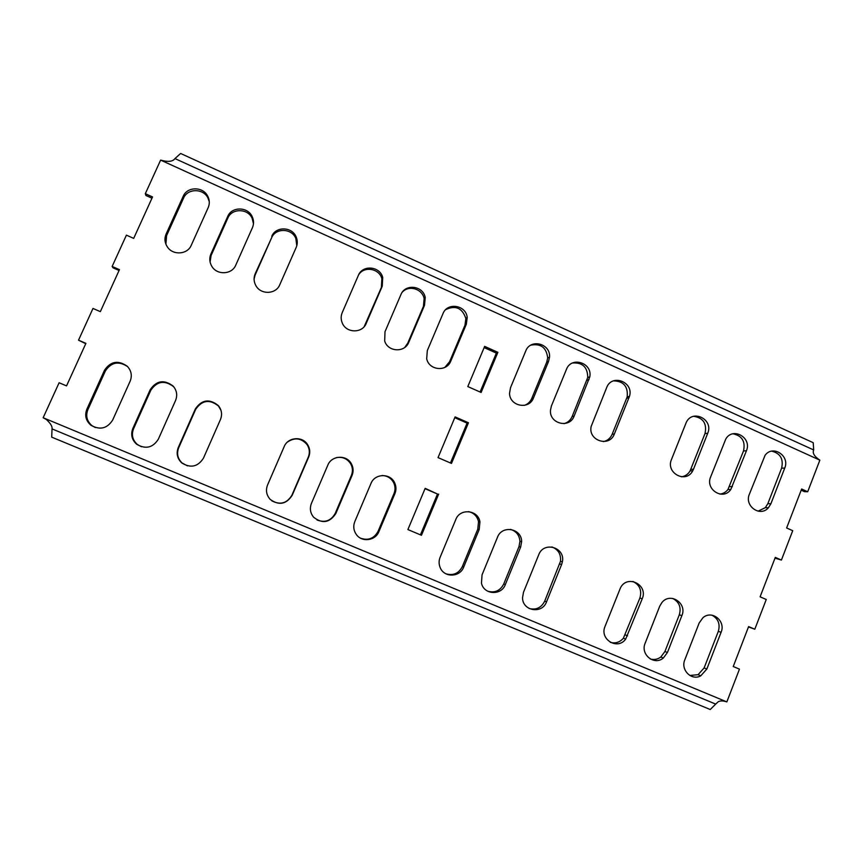 <?xml version="1.0" encoding="UTF-8"?>
<svg xmlns="http://www.w3.org/2000/svg" width="863" height="863" viewBox="0 0 863 863"><rect width="100%" height="100%" fill="white"/><g stroke="black" fill="none" stroke-linecap="round" stroke-linejoin="round"><path stroke-width="1.29" d="M51.715 437.153L710.249 709.526L715.697 704.1L52.028 428.9L51.715 437.153M174.952 158.576L813.69 449.968L813.216 442.697L180.626 153.474L174.952 158.576C172.805 161.661 168.026 162.168 160.626 160.108L145.318 193.69L152.546 196.947L133.689 238.382L126.408 235.146L112.136 266.451L119.45 269.655L100.345 311.64L92.977 308.458L78.522 340.184L85.912 343.345L66.548 385.89L59.105 382.762L43.15 417.735L726.851 701.899L739.462 669.138L733.237 666.516L748.62 626.581L754.812 629.224L766.258 599.483L760.098 596.818L775.298 557.379L781.414 560.065L792.719 530.68L786.625 527.973L801.641 489.008L807.703 491.737L804.467 491.673L801.177 490.195M781.414 560.065L774.996 558.145M754.812 629.224L748.491 626.937M85.739 343.711L78.522 340.184M119.072 270.475L112.977 267.8L112.136 266.451M151.974 198.21L145.933 195.502L145.318 193.69M529.051 608.458C536.085 610.238 541.306 607.8 544.704 601.144L560.486 561.306C561.133 554.251 558.264 549.461 551.867 546.937M127.616 366.613C118.663 360.756 111.251 362.19 105.383 370.939L87.853 409.709C85.523 415.88 86.872 421.187 91.92 425.61L95.34 427.563M650.292 658.998C654.078 660.055 657.595 659.386 660.842 657.002L664.92 651.511L679.3 614.812C681.414 607.369 679.203 601.899 672.665 598.415M487.714 591.22C494.887 593.151 500.238 590.734 503.744 583.981L518.976 546.689L519.947 541.36C519.418 535.211 516.279 531.209 510.54 529.375M603.453 441.619C607.541 440.659 610.443 438.21 612.169 434.262L627.196 396.861C628.156 386.462 623.593 381.133 613.507 380.863M610.324 642.342C615.438 643.712 619.796 642.331 623.388 638.21L639.882 598.059C642.04 590.421 639.71 584.887 632.892 581.446M296.786 245.75L295.836 238.447C291.856 228.156 275.545 227.692 271.597 237.832L255.103 275.103L254.078 278.997M271.802 500.81C280.27 505.233 286.969 503.366 291.899 495.211L308.285 457.163C310.022 452.751 309.612 448.555 307.034 444.564C301.219 437.983 294.671 437.163 287.379 442.126M445.88 573.787C453.215 575.88 458.695 573.496 462.32 566.624L477.778 529.181L478.523 521.63C477.196 516.247 473.884 512.902 468.577 511.608M719.904 494.1C723.194 493.712 725.88 492.169 727.962 489.472L743.518 450.95C745.567 441.457 742.061 435.729 732.978 433.798M420.432 534.855L437.487 494.024L425.017 488.695M524.477 405.351C527.865 404.1 530.292 401.791 531.759 398.426L546.754 362.093L547.692 357.918C546.452 347.606 540.864 343.334 530.918 345.124M681.392 476.818C685.179 476.257 688.081 474.283 690.098 470.896L705.006 433.56C707.067 423.636 703.291 417.875 693.701 416.29M450.454 462.978L467.099 423.118L454.769 417.703M364.229 326.581L381.392 287.411L381.867 278.684C379.267 268.307 363.808 265.804 358.555 274.973M174.261 387.476L173.517 386.624C164.606 379.957 157.034 381.166 150.809 390.238L133.528 428.846C131.262 434.855 132.524 440.054 137.303 444.445L141.403 446.754M317.023 519.99C324.973 523 331.047 520.788 335.232 513.366L351.381 475.47C352.978 471.435 352.73 467.519 350.626 463.722C347.228 458.641 342.514 456.603 336.462 457.617M564.078 423.636C567.865 422.536 570.572 420.141 572.18 416.441L587.746 377.476C587.595 367.131 582.525 362.309 572.525 363.01M444.812 367.433L449.558 361.78L464.984 325.168L465.858 318.49C462.298 307.972 455.599 305.006 445.761 309.59M360.637 538.221C368.339 540.788 374.143 538.48 378.08 531.317L393.992 493.571C395.427 489.979 395.351 486.419 393.755 482.902C391.273 478.188 387.379 475.729 382.061 475.524M758.07 511.176L765.33 507.649L767.843 503.658L781.608 468.156C783.658 459.03 780.368 453.355 771.749 451.144M480.098 392.018L496.354 353.096L484.132 347.606M689.817 675.47L698.091 674.683L704.122 667.94L718.307 631.382C720.368 624.111 718.264 618.706 711.975 615.19M253.485 223.7L252.072 218.134C247.638 208.263 231.748 208.188 227.843 218.069L211.101 255.48L210.065 261.974M220.982 410.346L218.49 406.052C209.677 399.008 202.071 400.098 195.696 409.31L178.684 447.768C176.494 453.582 177.638 458.663 182.125 463.021L187.454 465.869M404.715 347.465L407.757 343.15L423.42 306.397L424.132 298.63C422.395 288.846 408.771 284.758 402.331 292.147M209.288 201.672L207.81 197.67C202.978 188.188 187.444 188.404 183.571 198.08L166.581 235.642L165.901 244.207M807.703 491.737L819.85 460.162C814.316 456.451 812.266 453.053 813.69 449.968M112.665 420.065C107.185 428.598 99.946 430.324 90.939 425.254C85.868 420.799 84.498 415.47 86.85 409.256L104.499 370.238C110.658 361.23 118.263 359.925 127.325 366.311C131.359 370.723 132.309 375.664 130.162 381.144L112.665 420.065M354.822 521.543L370.971 483.474C374.769 473.312 390.497 472.978 394.682 482.913C396.279 486.452 396.354 490.033 394.909 493.658L378.9 531.63C375.481 540.756 361.899 542.557 356.376 534.564C353.56 530.518 353.043 526.182 354.822 521.543M158.339 439.202C152.805 447.821 145.567 449.494 136.624 444.218C131.812 439.796 130.55 434.564 132.826 428.512L150.216 389.666C156.483 380.54 164.099 379.321 173.075 386.031C176.807 390.367 177.638 395.178 175.577 400.443L158.339 439.202M271.769 236.322C275.739 226.128 292.147 226.591 296.16 236.947C297.627 240.453 297.649 243.927 296.214 247.357L279.752 284.779C275.998 294.445 260.691 294.963 255.826 285.524C253.754 281.683 253.539 277.778 255.168 273.819L271.597 237.832M385.006 331.716L400.896 294.661C405.081 283.442 423.204 285.621 425.222 297.519L424.51 305.329L408.76 342.309C404.833 352.924 387.865 352.028 384.671 340.982L385.006 331.716M693.474 469.267L692.719 470.831C686.042 483.992 665.438 473.021 671.49 459.472L686.128 422.751C692.083 408.598 713.895 419.31 707.714 433.28L693.474 469.267L690.842 469.343M749.375 494.208L765.05 455.362C772.698 444.456 790.163 455.783 784.726 468.08L770.886 503.798L768.372 507.811C760.163 517.422 744.143 505.998 749.375 494.208M440.119 557.282L455.793 519.526C459.968 507.983 478.156 509.806 479.947 521.878L479.202 529.472L463.658 567.142C459.957 577.39 444.24 577.832 440.238 567.735C438.771 564.283 438.728 560.799 440.119 557.282M645.157 643.194L659.731 606.193L661.845 602.633C670.055 591.845 687.433 603.151 681.878 615.61L667.423 652.525L663.313 658.048C654.186 665.869 640.13 654.413 645.157 643.194M642.234 598.76L625.653 639.149C617.52 650.497 599.256 639.246 605.049 626.398L620.432 587.951C627.088 574.089 648.458 584.747 642.234 598.76L639.882 598.059M574.143 416.063C569.591 428.954 548.976 423.733 550.497 410.001L551.425 405.934L566.419 369.44C571.274 355.955 592.708 362.816 589.785 376.861L574.143 416.063L572.18 416.441M183.193 196.3C187.088 186.57 202.719 186.354 207.584 195.89C209.644 199.763 209.849 203.668 208.199 207.595L191.241 245.308C187.551 254.563 172.934 255.61 167.39 246.958C164.693 242.827 164.261 238.533 166.095 234.1L183.193 196.3L183.571 198.08M451.478 463.42L438.037 457.617L455.103 416.905L468.458 422.762L451.478 463.42M561.619 564.499L546.527 601.867C542.137 614.434 522.331 611.004 522.536 597.649L523.507 592.223L538.728 554.769C543.701 540.864 565.545 547.412 562.396 561.791L561.619 564.499L559.72 564.003M438.663 494.111L421.468 535.287L407.897 529.569L425.168 488.339L437.487 494.024M706.84 669.041L700.778 675.826C691.533 681.058 680.368 669.893 684.812 659.817L699.181 622.967L702.903 617.768C711.824 609.623 726.063 621.026 721.09 632.277L706.84 669.041L704.122 667.94M606.657 387.627C611.791 373.399 634.111 382.018 629.472 396.365L614.359 433.992C609.537 447.692 587.843 440.669 591.166 426.43L606.657 387.627M746.43 450.777L730.788 489.515C723.183 500.853 705.017 489.548 710.648 476.926L725.761 439.073C732.698 426.57 752.223 437.681 746.43 450.777L743.518 450.95M203.474 458.124C197.864 466.851 190.615 468.447 181.726 462.902C177.217 458.523 176.063 453.409 178.263 447.552L195.394 408.868C201.813 399.591 209.45 398.49 218.328 405.588C221.715 409.839 222.427 414.488 220.464 419.515L203.474 458.124M466.322 324.218L450.799 361.058C446.764 372.115 429.051 370.486 426.689 358.781L427.314 350.583L442.967 313.668C447.271 301.985 466.128 305.027 467.207 317.508L466.322 324.218L464.984 325.168M481.112 392.471L467.811 386.57L484.65 346.376L497.875 352.331L481.112 392.471M497.487 537.25C501.996 524.672 521.899 528.415 521.619 541.727L520.637 547.088L505.319 584.607C501.36 595.804 483.884 594.812 481.457 583.183L482.05 574.855L497.487 537.25M284.186 446.603C287.811 437.228 302.072 435.88 307.422 444.337C310.011 448.35 310.432 452.579 308.684 457.012L292.201 495.297C286.3 504.337 278.976 505.707 270.216 499.418C266.419 495.146 265.534 490.335 267.562 484.974L284.186 446.603M382.233 286.225L366.246 323.345C362.395 333.593 346.074 333.28 342.201 322.838C340.831 319.407 340.831 316.009 342.223 312.633L358.339 275.437C362.438 264.607 379.903 266.095 382.719 277.444L382.233 286.225L381.392 287.411M525.718 351.058C530.357 338.242 550.896 343.593 549.515 357.185L548.566 361.381L533.485 397.929C529.148 410.119 509.58 406.365 509.548 393.269L510.518 387.681L525.718 351.058M235.75 265.157C232.028 274.596 217.109 275.405 211.867 266.397C209.482 262.395 209.148 258.285 210.885 254.067L227.735 216.419C231.662 206.484 247.659 206.57 252.125 216.494C253.895 220.205 254.002 223.895 252.46 227.595L235.75 265.157M327.821 465.146C331.521 455.427 346.419 454.499 351.284 463.614C353.399 467.433 353.657 471.371 352.05 475.437L335.804 513.571C329.666 522.816 322.266 524.024 313.593 517.185C310.249 513.01 309.526 508.393 311.446 503.366L327.821 465.146M43.15 417.735L46.397 419.537C50.615 423.453 52.492 426.57 52.028 428.9M726.851 701.899C723.356 700.702 720.497 700.627 718.296 701.684L715.697 704.1M468.458 422.762L467.099 423.118M497.875 352.331L496.354 353.096M819.85 460.162L160.626 160.108M87.853 409.709L86.85 409.256M104.499 370.238L105.383 370.939M393.992 493.571L394.909 493.658M378.9 531.63L378.08 531.317M133.528 428.846L132.826 428.512M150.216 389.666L150.809 390.238M255.103 275.103L255.168 273.819M423.42 306.397L424.51 305.329M408.76 342.309L407.757 343.15M705.006 433.56L707.714 433.28M781.608 468.156L784.726 468.08M770.886 503.798L767.843 503.658M477.778 529.181L479.202 529.472M463.658 567.142L462.32 566.624M679.3 614.812L681.878 615.61M667.423 652.525L664.92 651.511M627.563 635.826L625.287 634.909M586.969 380.249L589.008 379.655M166.581 235.642L166.095 234.1M546.527 601.867L544.704 601.144M718.307 631.382L721.09 632.277M626.743 398.21L629.008 397.724M614.359 433.992L612.169 434.262M732.385 486.624L729.548 486.592M450.799 361.058L449.558 361.78M518.976 546.689L520.637 547.088M505.319 584.607L503.744 583.981M366.246 323.345L365.502 324.315M546.754 362.093L548.566 361.381M533.485 397.929L531.759 398.426M211.101 255.48L210.885 254.067M227.735 216.419L227.843 218.069M351.381 475.47L352.05 475.437M335.804 513.571L335.232 513.366M91.92 425.61L90.939 425.254M394.682 482.913L393.755 482.902M137.303 444.445L136.624 444.218M173.517 386.624L173.075 386.031M295.836 238.447L296.16 236.947M425.222 297.519L424.132 298.63M692.719 470.831L690.098 470.896M768.372 507.811L765.33 507.649M478.523 521.63L479.947 521.878M663.313 658.048L660.842 657.002M625.653 639.149L623.388 638.21M587.746 377.476L589.785 376.861M207.81 197.67L207.584 195.89M560.486 561.306L562.396 561.791M700.778 675.826L698.091 674.683M627.196 396.861L629.472 396.365M730.788 489.515L727.962 489.472M467.207 317.508L465.858 318.49M519.947 541.36L521.619 541.727M382.719 277.444L381.867 278.684M547.692 357.918L549.515 357.185M252.072 218.134L252.125 216.494M351.284 463.614L350.626 463.722"/></g></svg>
